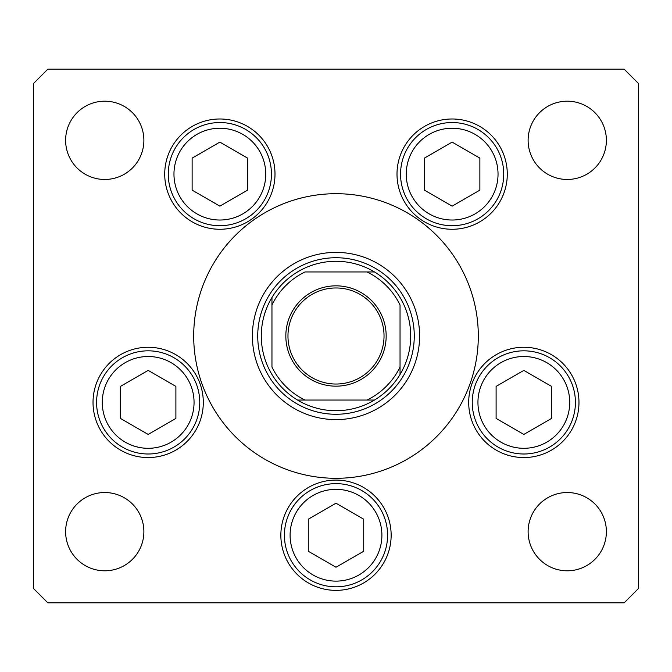 <?xml version="1.0" encoding="UTF-8"?>
<svg xmlns="http://www.w3.org/2000/svg" width="672" height="672" viewBox="0 0 672 672"><rect width="100%" height="100%" fill="white"/><g stroke="black" fill="none" stroke-linecap="round" stroke-linejoin="round"><path stroke-width="1.01" d="M252.395 336A83.605 83.605 0 0 0 336 419.605A83.605 83.605 0 0 0 419.605 336A83.605 83.605 0 0 0 336 252.395A83.605 83.605 0 0 0 252.395 336M478.304 336A142.304 142.304 0 0 0 336 193.696A142.304 142.304 0 0 0 193.696 336A142.304 142.304 0 0 0 336 478.304A142.304 142.304 0 0 0 478.304 336M164.716 174.124A55.146 55.146 0 0 0 219.862 229.27A55.146 55.146 0 0 0 274.999 174.124A55.146 55.146 0 0 0 219.862 118.986A55.146 55.146 0 0 0 164.716 174.124M397.001 174.124A55.146 55.146 0 0 0 452.138 229.27A55.146 55.146 0 0 0 507.284 174.124A55.146 55.146 0 0 0 452.138 118.986A55.146 55.146 0 0 0 397.001 174.124M468.695 402.41A55.146 55.146 0 0 0 523.832 457.556A55.146 55.146 0 0 0 578.978 402.41A55.146 55.146 0 0 0 523.832 347.264A55.146 55.146 0 0 0 468.695 402.41M280.854 535.231A55.146 55.146 0 0 0 336 590.369A55.146 55.146 0 0 0 391.146 535.231A55.146 55.146 0 0 0 336 480.085A55.146 55.146 0 0 0 280.854 535.231M93.022 402.41A55.146 55.146 0 0 0 148.168 457.556A55.146 55.146 0 0 0 203.305 402.41A55.146 55.146 0 0 0 148.168 347.264A55.146 55.146 0 0 0 93.022 402.41M606.379 531.67A39.136 39.136 0 0 1 567.244 570.805A39.136 39.136 0 0 1 528.116 531.67A39.136 39.136 0 0 1 567.244 492.534A39.136 39.136 0 0 1 606.379 531.67M143.884 140.33A39.136 39.136 0 0 1 104.756 179.466A39.136 39.136 0 0 1 65.621 140.33A39.136 39.136 0 0 1 104.756 101.195A39.136 39.136 0 0 1 143.884 140.33M528.116 140.33A39.136 39.136 0 0 0 567.244 179.466A39.136 39.136 0 0 0 606.379 140.33A39.136 39.136 0 0 0 567.244 101.195A39.136 39.136 0 0 0 528.116 140.33M65.621 531.67A39.136 39.136 0 0 0 104.756 570.805A39.136 39.136 0 0 0 143.884 531.67A39.136 39.136 0 0 0 104.756 492.534A39.136 39.136 0 0 0 65.621 531.67M33.6 83.404L33.6 588.596L47.83 602.826L624.17 602.826L638.4 588.596L638.4 83.404L624.17 69.174L47.83 69.174L33.6 83.404M96.583 402.41A51.584 51.584 0 0 1 148.168 350.826A51.584 51.584 0 0 1 199.752 402.41A51.584 51.584 0 0 1 148.168 453.995A51.584 51.584 0 0 1 96.583 402.41A51.584 51.584 0 0 0 148.168 453.995A51.584 51.584 0 0 0 199.752 402.41M148.168 370.39L120.439 386.4L120.439 418.421L148.168 434.431L175.896 418.421L175.896 386.4L148.168 370.39M472.248 402.41A51.584 51.584 0 0 1 523.832 350.826A51.584 51.584 0 0 1 575.417 402.41A51.584 51.584 0 0 1 523.832 453.995A51.584 51.584 0 0 1 472.248 402.41A51.584 51.584 0 0 0 523.832 453.995A51.584 51.584 0 0 0 575.417 402.41M523.832 370.39L496.104 386.4L496.104 418.421L523.832 434.431L551.561 418.421L551.561 386.4L523.832 370.39M284.416 535.231A51.584 51.584 0 0 1 336 483.638A51.584 51.584 0 0 1 387.584 535.231A51.584 51.584 0 0 1 336 586.816A51.584 51.584 0 0 1 284.416 535.231A51.584 51.584 0 0 0 336 586.816A51.584 51.584 0 0 0 387.584 535.231M336 503.21L308.272 519.221L308.272 551.242L336 567.244L363.728 551.242L363.728 519.221L336 503.21M400.554 174.124A51.584 51.584 0 0 1 452.138 122.539A51.584 51.584 0 0 1 503.731 174.124A51.584 51.584 0 0 1 452.138 225.716A51.584 51.584 0 0 1 400.554 174.124A51.584 51.584 0 0 0 452.138 225.716A51.584 51.584 0 0 0 503.731 174.124M452.138 142.111L424.41 158.122L424.41 190.134L452.138 206.144L479.875 190.134L479.875 158.122L452.138 142.111M168.269 174.124A51.584 51.584 0 0 1 219.862 122.539A51.584 51.584 0 0 1 271.446 174.124A51.584 51.584 0 0 1 219.862 225.716A51.584 51.584 0 0 1 168.269 174.124A51.584 51.584 0 0 0 219.862 225.716A51.584 51.584 0 0 0 271.446 174.124M219.862 142.111L192.125 158.122L192.125 190.134L219.862 206.144L247.59 190.134L247.59 158.122L219.862 142.111M386.165 336A50.165 50.165 0 0 1 336 386.165A50.165 50.165 0 0 1 285.835 336A50.165 50.165 0 0 1 336 285.835A50.165 50.165 0 0 1 386.165 336M287.969 336A48.031 48.031 0 0 0 336 384.031A48.031 48.031 0 0 0 384.031 336A48.031 48.031 0 0 0 336 287.969A48.031 48.031 0 0 0 287.969 336M410.71 336A74.71 74.71 0 0 0 271.958 297.52A74.71 74.71 0 0 0 297.52 400.042L374.48 400.042A74.71 74.71 0 0 0 400.042 374.48L400.042 304.987A71.156 71.156 0 0 0 367.013 271.958L304.987 271.958A71.156 71.156 0 0 0 271.958 304.987L271.958 367.013A71.156 71.156 0 0 0 304.987 400.042L297.52 400.042A74.71 74.71 0 0 0 374.48 400.042L367.013 400.042A71.156 71.156 0 0 0 400.042 367.013L400.042 374.48A74.71 74.71 0 0 0 410.71 336M257.729 336A78.271 78.271 0 0 1 336 257.729A78.271 78.271 0 0 1 414.271 336A78.271 78.271 0 0 1 336 414.271A78.271 78.271 0 0 1 257.729 336M271.958 297.52L271.958 304.987L271.958 297.52A74.71 74.71 0 0 1 297.52 271.958A74.71 74.71 0 0 0 271.958 297.52M374.48 271.958L367.013 271.958L374.48 271.958A74.71 74.71 0 0 1 400.042 297.52A74.71 74.71 0 0 0 374.48 271.958M297.52 400.042A74.71 74.71 0 0 1 271.958 374.48A74.71 74.71 0 0 0 297.52 400.042M400.042 374.48A74.71 74.71 0 0 1 374.48 400.042A74.71 74.71 0 0 0 400.042 374.48M194.057 402.41A45.898 45.898 0 0 0 148.168 356.513A45.898 45.898 0 0 0 102.27 402.41A45.898 45.898 0 0 0 148.168 448.3A45.898 45.898 0 0 0 194.057 402.41M569.73 402.41A45.898 45.898 0 0 0 523.832 356.513A45.898 45.898 0 0 0 477.943 402.41A45.898 45.898 0 0 0 523.832 448.3A45.898 45.898 0 0 0 569.73 402.41M381.898 535.231A45.898 45.898 0 0 0 336 489.334A45.898 45.898 0 0 0 290.102 535.231A45.898 45.898 0 0 0 336 581.12A45.898 45.898 0 0 0 381.898 535.231M498.036 174.124A45.898 45.898 0 0 0 452.138 128.234A45.898 45.898 0 0 0 406.249 174.124A45.898 45.898 0 0 0 452.138 220.021A45.898 45.898 0 0 0 498.036 174.124M265.751 174.124A45.898 45.898 0 0 0 219.862 128.234A45.898 45.898 0 0 0 173.964 174.124A45.898 45.898 0 0 0 219.862 220.021A45.898 45.898 0 0 0 265.751 174.124"/></g></svg>
